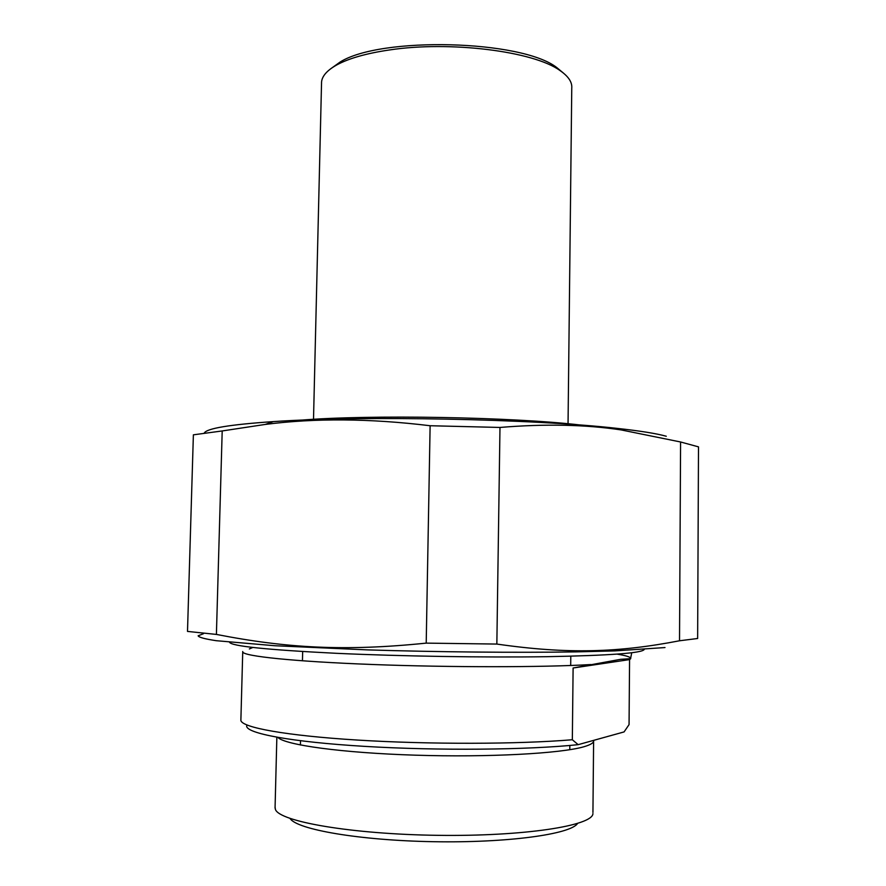 <?xml version="1.0" encoding="UTF-8"?>
<svg xmlns="http://www.w3.org/2000/svg" width="886" height="886" viewBox="0 0 886 886"><rect width="100%" height="100%" fill="white"/><g stroke="black" fill="none" stroke-linecap="round" stroke-linejoin="round"><path stroke-width="1.33" d="M664.998 647.555L614.829 650.9L575.379 651.897C515.918 652.794 438.238 652.074 367.59 649.892L274.926 645.739L216.239 640.7C204.943 638.994 198.907 637.366 198.121 635.816L203.514 633.689M496.847 644.067L426.21 643.125L430.12 425.734L499.981 427.451L496.847 644.067C568.347 654.355 618.428 652.528 679.518 640.777L680.581 441.981L698.5 446.865L697.636 638.496L679.518 640.777M216.405 634.42L187.5 631.419L193.381 434.827L222.198 430.95L216.405 634.42C287.507 648.286 345.219 651.398 426.21 643.125M430.12 425.734C370.027 418.436 315.051 418.015 265.202 424.438L222.198 430.95M680.581 441.981L621.086 429.909C585.458 424.56 545.089 423.729 499.981 427.451M204.267 433.032C206.792 428.381 229.828 424.571 273.375 421.603C361.322 415.49 535.21 418.945 616.911 428.359C639.991 430.873 656.448 433.509 666.283 436.244M629.569 659.594L630.71 658.675L620.621 659.317L573.109 668L629.569 659.594L629.06 724.604L624.087 731.914L578.159 744.661L572.334 739.744L573.109 668M249.365 648.94L252.887 647.444M572.334 739.744C518.465 744.273 429.034 744.506 357.479 740.065C285.757 735.635 241.845 727.495 240.87 720.429L240.892 719.521M290.087 818.487C296.699 829.495 359.439 840.449 433.453 841.7C507.468 843.04 570.551 834.269 577.539 823.504M246.662 725.933C245.865 733.32 290.885 741.947 364.589 746.366C438.116 750.807 528.399 749.933 578.159 744.661M275.081 806.958L275.38 809.306C278.924 821.51 351.609 834.258 437.861 835.332C524.113 836.528 592.767 825.708 592.933 813.614M229.496 642.217C231.135 646.138 266.786 649.837 336.459 653.314C400.583 656.271 484.62 657.611 546.573 656.692C609.856 655.496 642.416 653.082 644.244 649.46M581.15 425.103C513.227 417.007 368.543 414.482 300.387 420.208M321.529 83.716L321.563 81.9C322.183 75.875 327.299 70.193 336.924 64.844C349.095 58.277 366.616 53.315 389.497 49.959C450.254 40.69 533.649 51.322 559.886 70.47C568.358 76.262 572.323 82.154 571.758 88.157L568.048 423.763M563.474 73.117L556.707 67.513C521.61 39.97 380.825 36.304 340.124 62.031L330.323 69.053M242.72 651.509L242.731 651.963C243.661 656.216 293.532 661.51 371.899 664.478C450.11 667.468 542.985 667.391 590.774 664.555M631.707 652.772L630.677 658.187C629.946 656.825 625.438 655.485 617.165 654.134M277.916 737.44C284.86 744.949 341.83 752.878 415.18 755.171C488.452 757.508 560.971 753.532 583.94 746.743C590.896 744.727 594.118 742.623 593.62 740.419L593.62 740.419M273.375 421.603L265.202 424.438M616.911 428.359L621.086 429.909M240.87 720.429L242.731 651.963M569.787 749.7L569.831 745.458M570.695 665.497L570.794 656.205M300.409 745.004L300.509 740.762M302.447 660.812L302.669 651.52M592.933 812.44L593.609 741.327M275.059 808.121L276.853 737.252M321.563 81.9L313.511 419.322M340.124 62.031L336.924 64.844M556.707 67.513L559.886 70.47"/></g></svg>

